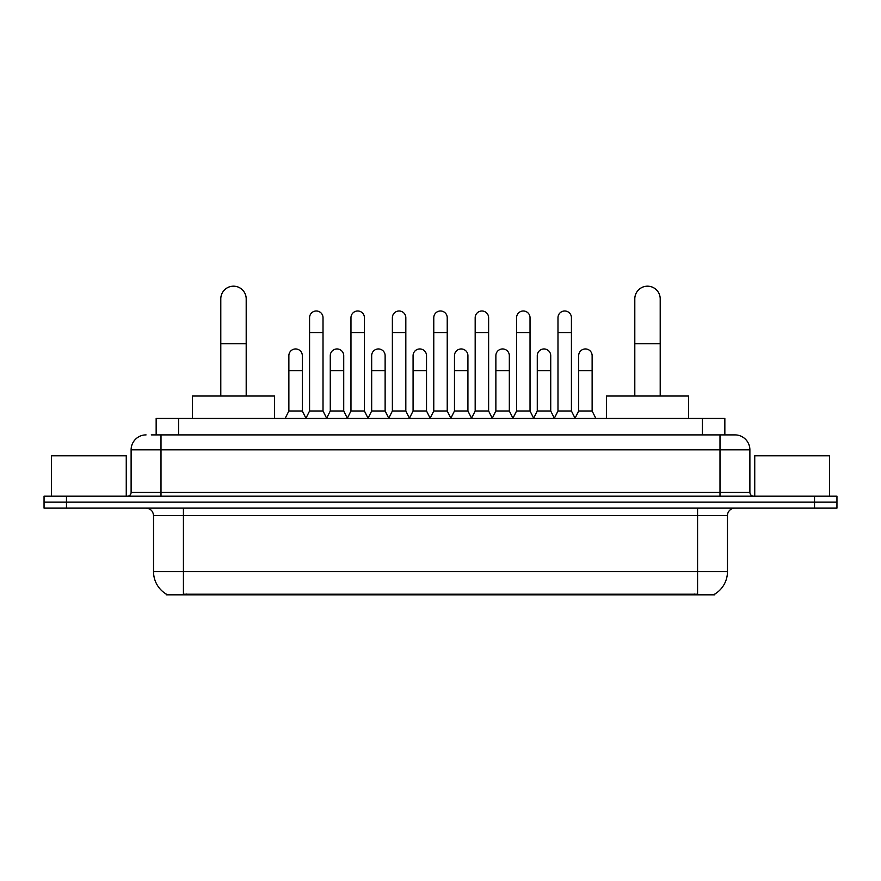 <?xml version="1.0" encoding="UTF-8"?>
<svg xmlns="http://www.w3.org/2000/svg" width="881" height="881" viewBox="0 0 881 881"><rect width="100%" height="100%" fill="white"/><g stroke="black" fill="none" stroke-linecap="round" stroke-linejoin="round"><path stroke-width="1.32" d="M151.29 434.895L161.003 434.895L151.29 434.895L156.157 434.895L156.157 418.453L724.843 418.453L724.843 434.895M714.766 594.08L714.766 594.818L166.234 594.818L166.234 594.08M166.454 594.212A26.155 26.155 0 0 1 153.536 571.659L183.424 571.659L183.424 594.212L697.576 594.212L697.576 571.659L727.464 571.659L727.464 515.605A7.477 7.477 0 0 1 734.941 508.128M153.536 571.659L153.536 515.605C153.085 511.068 150.596 508.579 146.059 508.128M714.546 594.212A26.155 26.155 0 0 0 727.464 571.659M66.471 496.179L836.95 496.179L836.95 502.148L44.05 502.148L44.05 508.128L66.471 508.128L66.471 502.148L44.05 502.148L44.05 496.179L66.471 496.179L66.471 502.148L836.95 502.148L836.95 508.128L66.471 508.128M146.059 434.895A14.944 14.944 0 0 0 131.115 449.839L131.115 492.435A3.733 3.733 0 0 1 127.371 496.179M734.941 434.895L719.997 434.895L734.941 434.895A14.944 14.944 0 0 1 749.885 449.839L749.885 492.435C750.105 494.704 751.35 495.948 753.629 496.179M749.885 449.839L161.003 449.839L161.003 434.895L719.997 434.895L719.997 492.435L749.885 492.435M126.258 496.179L126.258 455.818L51.527 455.818L51.527 496.179M829.473 496.179L829.473 455.818L754.742 455.818L754.742 496.179M220.79 396.032L220.79 298.879A12.708 12.708 0 0 1 233.498 286.182A12.708 12.708 0 0 1 246.195 298.879A12.708 12.708 0 0 0 233.498 286.182M246.195 396.032L246.195 298.879M274.597 418.453L274.597 396.032L192.388 396.032L192.388 418.453M634.805 396.032L634.805 298.879A12.708 12.708 0 0 1 647.502 286.182A12.708 12.708 0 0 1 660.21 298.879A12.708 12.708 0 0 0 647.502 286.182M660.21 396.032L660.21 298.879M688.612 418.453L688.612 396.032L606.403 396.032L606.403 418.453M305.839 418.453L309.572 410.987L323.019 410.987L326.763 418.453M323.019 410.987L323.019 317.722A6.729 6.729 0 0 0 316.301 310.993A6.729 6.729 0 0 1 316.72 311.004M309.572 410.987L309.572 332.666L323.019 332.666M309.572 332.666L309.572 317.722A6.729 6.729 0 0 1 316.301 310.993M347.235 418.453L350.968 410.987L364.426 410.987L368.159 418.453M364.426 410.987L364.426 317.722A6.729 6.729 0 0 0 357.697 310.993A6.729 6.729 0 0 1 358.115 311.004M350.968 410.987L350.968 332.666L364.426 332.666M350.968 332.666L350.968 317.722A6.729 6.729 0 0 1 357.697 310.993M388.631 418.453L392.375 410.987L405.822 410.987L409.566 418.453M405.822 410.987L405.822 317.722A6.729 6.729 0 0 0 399.104 310.993A6.729 6.729 0 0 1 399.522 311.004M392.375 410.987L392.375 332.666L405.822 332.666M392.375 332.666L392.375 317.722A6.729 6.729 0 0 1 399.104 310.993M430.038 418.453L433.771 410.987L447.229 410.987L450.962 418.453M447.229 410.987L447.229 317.722A6.729 6.729 0 0 0 440.5 310.993A6.729 6.729 0 0 1 440.918 311.004M433.771 410.987L433.771 332.666L447.229 332.666M433.771 332.666L433.771 317.722A6.729 6.729 0 0 1 440.5 310.993M471.434 418.453L475.178 410.987L488.625 410.987L492.369 418.453M488.625 410.987L488.625 317.722A6.729 6.729 0 0 0 481.896 310.993A6.729 6.729 0 0 1 482.325 311.004M475.178 410.987L475.178 332.666L488.625 332.666M475.178 332.666L475.178 317.722A6.729 6.729 0 0 1 481.896 310.993M512.841 418.453L516.574 410.987L530.032 410.987L533.765 418.453M530.032 410.987L530.032 317.722A6.729 6.729 0 0 0 523.303 310.993A6.729 6.729 0 0 1 523.721 311.004M516.574 410.987L516.574 332.666L530.032 332.666M516.574 332.666L516.574 317.722A6.729 6.729 0 0 1 523.303 310.993M554.237 418.453L557.981 410.987L571.428 410.987L575.161 418.453M571.428 410.987L571.428 317.722A6.729 6.729 0 0 0 564.699 310.993A6.729 6.729 0 0 1 565.128 311.004M557.981 410.987L557.981 332.666L571.428 332.666M557.981 332.666L557.981 317.722A6.729 6.729 0 0 1 564.699 310.993M285.136 418.453L288.869 410.987L302.326 410.987L305.949 418.233M302.326 410.987L302.326 355.682A6.729 6.729 0 0 0 296.016 348.964A6.729 6.729 0 0 1 302.326 355.682M288.869 410.987L288.869 370.626L302.326 370.626M288.869 370.626L288.869 355.682A6.729 6.729 0 0 1 296.016 348.964M326.642 418.233L330.276 410.987L343.722 410.987L347.345 418.233M343.722 410.987L343.722 355.682A6.729 6.729 0 0 0 337.423 348.964A6.729 6.729 0 0 1 343.722 355.682M330.276 410.987L330.276 370.626L343.722 370.626M330.276 370.626L330.276 355.682A6.729 6.729 0 0 1 337.423 348.964M368.049 418.233L371.672 410.987L385.129 410.987L388.752 418.233M385.129 410.987L385.129 355.682A6.729 6.729 0 0 0 378.819 348.964A6.729 6.729 0 0 1 385.129 355.682M371.672 410.987L371.672 370.626L385.129 370.626M371.672 370.626L371.672 355.682A6.729 6.729 0 0 1 378.819 348.964M409.445 418.233L413.079 410.987L426.525 410.987L430.148 418.233M426.525 410.987L426.525 355.682A6.729 6.729 0 0 0 420.226 348.964A6.729 6.729 0 0 1 426.525 355.682M413.079 410.987L413.079 370.626L426.525 370.626M413.079 370.626L413.079 355.682A6.729 6.729 0 0 1 420.226 348.964M450.852 418.233L454.475 410.987L467.921 410.987L471.555 418.233M467.921 410.987L467.921 355.682A6.729 6.729 0 0 0 461.622 348.964A6.729 6.729 0 0 1 467.921 355.682M454.475 410.987L454.475 370.626L467.921 370.626M454.475 370.626L454.475 355.682A6.729 6.729 0 0 1 461.622 348.964M492.248 418.233L495.871 410.987L509.328 410.987L512.951 418.233M509.328 410.987L509.328 355.682A6.729 6.729 0 0 0 503.029 348.964A6.729 6.729 0 0 1 509.328 355.682M495.871 410.987L495.871 370.626L509.328 370.626M495.871 370.626L495.871 355.682A6.729 6.729 0 0 1 503.029 348.964M533.655 418.233L537.278 410.987L550.724 410.987L554.358 418.233M550.724 410.987L550.724 355.682A6.729 6.729 0 0 0 544.425 348.964A6.729 6.729 0 0 1 550.724 355.682M537.278 410.987L537.278 370.626L550.724 370.626M537.278 370.626L537.278 355.682A6.729 6.729 0 0 1 544.425 348.964M575.051 418.233L578.674 410.987L592.131 410.987L595.864 418.453M592.131 410.987L592.131 355.682A6.729 6.729 0 0 0 585.832 348.964A6.729 6.729 0 0 1 592.131 355.682M578.674 410.987L578.674 370.626L592.131 370.626M578.674 370.626L578.674 355.682A6.729 6.729 0 0 1 585.832 348.964M694.591 594.818L694.591 594.08M186.409 594.818L186.409 594.08M178.579 434.895L178.579 418.453M702.421 434.895L702.421 418.453M697.576 508.128L697.576 515.605L153.536 515.605M727.464 515.605L697.576 515.605L697.576 571.659L183.424 571.659L183.424 508.128M814.529 508.128L814.529 496.179M161.003 496.179L161.003 449.839L131.115 449.839M131.115 492.435L719.997 492.435L719.997 496.179M220.79 343.722L246.195 343.722M634.805 343.722L660.21 343.722"/></g></svg>
